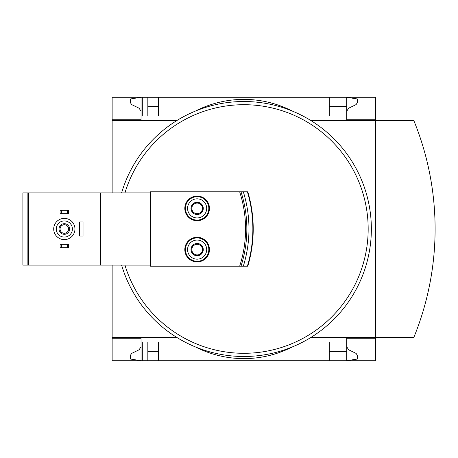 <?xml version="1.0" encoding="UTF-8"?>
<svg xmlns="http://www.w3.org/2000/svg" width="458" height="458" viewBox="0 0 458 458"><rect width="100%" height="100%" fill="white"/><g stroke="black" fill="none" stroke-linecap="round" stroke-linejoin="round"><path stroke-width="0.69" d="M346.712 111.288L348.618 108.231L356.141 104.567L357.332 102.655L357.332 98.968L346.712 97.268L346.712 119.79L375.606 119.79L375.606 120.637L413.855 120.637A286.948 286.948 0 0 1 413.855 337.363L375.606 337.363L375.606 360.732L158.457 360.732L158.457 342.034L141.035 342.034L141.035 360.732L130.41 359.032L130.41 355.345L131.606 353.433L139.129 349.769L141.035 346.712L141.035 338.21L112.141 338.21L112.141 337.363L176.719 337.363M141.035 338.21L112.141 338.21L112.141 360.732L142.312 360.732L142.312 342.034M141.035 119.79L112.141 119.79L141.035 119.79L141.035 97.268L147.837 97.268L147.837 115.966M142.312 115.966L142.312 97.268M142.312 360.732L147.837 360.732L147.837 342.034M375.606 119.79L375.606 97.268L147.837 97.268M158.457 360.732L147.837 360.732M346.712 106.617L329.291 106.617M158.457 106.617L147.837 106.617M346.712 346.712L348.618 349.769L356.141 353.433L357.332 355.345L357.332 359.032L346.712 360.732L346.712 351.383L329.291 351.383M158.457 351.383L147.837 351.383M158.457 97.268L158.457 115.966L141.035 115.966M202.442 252.679L197.129 255.741L191.816 252.679L191.816 246.541L197.129 243.479A6.131 6.131 0 0 1 202.442 252.679A6.131 6.131 0 0 1 191.816 252.679A6.131 6.131 0 0 1 197.129 243.479L202.442 246.541L202.442 252.679L202.442 246.541L197.129 243.479L191.816 246.541L191.816 252.679L197.129 255.741L202.442 252.679M202.442 211.459L197.129 214.521L191.816 211.459L191.816 205.321L197.129 202.259A6.131 6.131 0 0 1 202.442 211.459A6.131 6.131 0 0 1 191.816 211.459A6.131 6.131 0 0 1 197.129 202.259L202.442 205.321L202.442 211.459L202.442 205.321L197.129 202.259L191.816 205.321L191.816 211.459L197.129 214.521L202.442 211.459M150.384 265.119L28.425 265.119L28.425 192.881L150.384 192.881L150.384 191.816L239.66 191.816A119.836 119.836 0 0 1 239.66 266.184L150.384 266.184L150.384 192.881M100.668 265.119L100.668 192.881M239.66 191.816L247.772 191.816A129.608 129.608 0 0 1 247.772 266.184L239.66 266.184M197.129 237.284A12.326 12.326 0 0 1 207.8 255.77A12.326 12.326 0 0 1 186.458 255.77A12.326 12.326 0 0 1 197.129 237.284M197.129 196.064A12.326 12.326 0 0 1 207.8 214.55A12.326 12.326 0 0 1 186.458 214.55A12.326 12.326 0 0 1 197.129 196.064M28.425 265.119L22.9 265.119L22.9 192.881L28.425 192.881M329.291 97.268L329.291 115.966L346.712 115.966M176.719 120.637L112.141 120.637L112.141 97.268L141.035 97.268L130.41 98.968L130.41 102.655L131.606 104.567L139.129 108.231L141.035 111.288M375.606 338.21L346.712 338.21L346.712 342.034L329.291 342.034L329.291 360.732M346.712 342.034L346.712 351.383M195.434 346.924A106.239 106.239 0 0 0 292.313 346.924A106.239 106.239 0 0 1 195.434 346.924M292.313 111.076A106.239 106.239 0 0 0 195.434 111.076A106.239 106.239 0 0 1 292.313 111.076M112.141 120.637L112.141 192.881M112.141 265.119L112.141 337.363M311.028 337.363L375.606 337.363L375.606 120.637L311.028 120.637M121.61 192.881A127.484 127.484 0 0 1 370.774 216.811A127.484 127.484 0 0 1 121.61 265.119M243.33 191.816A125.36 125.36 0 0 1 243.33 266.184M241 191.816A121.112 121.112 0 0 1 241 266.184A121.112 121.112 0 0 0 241 191.816M61.361 244.297L60.084 244.297L60.084 247.698L61.361 247.698L61.361 244.297L68.58 244.297L68.58 247.698L67.309 247.698L67.309 244.297M67.309 247.698L61.361 247.698M61.361 210.302L60.084 210.302L60.084 213.703L61.361 213.703L61.361 210.302L68.58 210.302L68.58 213.703L67.309 213.703L67.309 210.302M67.309 213.703L61.361 213.703M64.332 220.928A8.072 8.072 0 0 1 71.322 233.036A8.072 8.072 0 0 1 57.342 233.036A8.072 8.072 0 0 1 64.332 220.928M64.332 223.687A5.313 5.313 0 0 1 68.935 231.656A5.313 5.313 0 0 1 59.735 231.656A5.313 5.313 0 0 1 64.332 223.687M64.332 218.374A10.626 10.626 0 0 1 73.532 234.313A10.626 10.626 0 0 1 55.132 234.313A10.626 10.626 0 0 1 64.332 218.374M79.629 221.987L79.629 236.013L83.03 236.013L83.03 221.987L79.629 221.987M64.332 224.723A4.277 4.277 0 0 1 68.036 231.141A4.277 4.277 0 0 1 60.628 231.141A4.277 4.277 0 0 1 64.332 224.723M197.129 196.705A11.685 11.685 0 0 1 207.251 214.235A11.685 11.685 0 0 1 187.007 214.235A11.685 11.685 0 0 1 197.129 196.705M197.129 198.829A9.561 9.561 0 0 1 205.407 213.17A9.561 9.561 0 0 1 188.851 213.17A9.561 9.561 0 0 1 197.129 198.829M197.129 237.925A11.685 11.685 0 0 1 207.251 255.455A11.685 11.685 0 0 1 187.007 255.455A11.685 11.685 0 0 1 197.129 237.925M197.129 240.049A9.561 9.561 0 0 1 205.407 254.39A9.561 9.561 0 0 1 188.851 254.39A9.561 9.561 0 0 1 197.129 240.049M202.442 208.39A5.313 5.313 0 0 1 194.473 212.993A5.313 5.313 0 0 1 194.473 203.787A5.313 5.313 0 0 1 202.442 208.39M202.442 249.61A5.313 5.313 0 0 1 194.473 254.213A5.313 5.313 0 0 1 194.473 245.007A5.313 5.313 0 0 1 202.442 249.61M27.148 265.119L27.148 192.881M124.942 192.881A124.295 124.295 0 0 1 368.152 231.158A124.295 124.295 0 0 1 124.942 265.119M247.772 191.816A129.608 129.608 0 0 1 247.772 266.184M247.394 191.816A129.248 129.248 0 0 1 247.394 266.184"/></g></svg>
